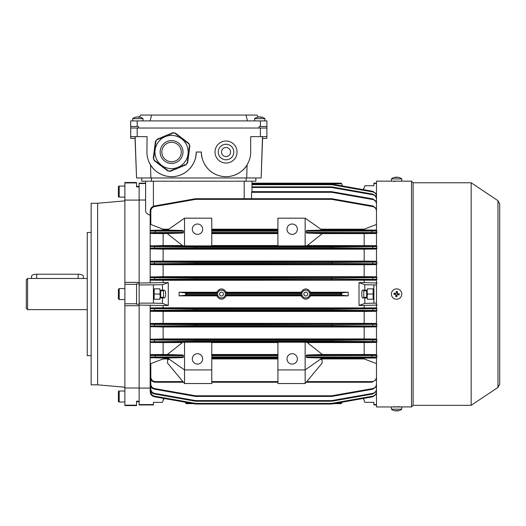 <?xml version="1.0" encoding="UTF-8"?>
<svg xmlns="http://www.w3.org/2000/svg" width="526" height="526" viewBox="0 0 526 526"><rect width="100%" height="100%" fill="white"/><g stroke="black" fill="none" stroke-linecap="round" stroke-linejoin="round"><path stroke-width="0.79" d="M471.164 405.329L471.164 182.765L497.971 200.676L497.971 387.425L471.164 405.329L413.127 405.329L411.503 406.953L394.257 406.868M394.257 181.233L398.537 181.154M392.048 181.148L376.485 181.148L376.485 406.953L392.048 406.953M411.503 406.953L411.503 181.148L401.779 181.148L401.779 178.912A8.429 8.429 0 0 0 399.221 177.545A8.245 0.828 -59.8 0 1 399.241 177.558A8.245 0.828 -59.8 0 0 399.188 177.545A8.409 8.357 -90 0 0 397.222 177.163L397.222 177.163M413.127 405.329L413.127 182.765L411.503 181.148M160.266 290.161L159.924 294.047L154.151 294.047L154.151 288.859L159.891 288.859L159.891 290.161L162.481 290.161L162.481 284.711L139.14 284.974L139.14 388.01L139.14 305.724L124.872 305.724L124.872 303.778L136.543 303.778L136.543 283.876L139.14 283.876L139.14 284.974M160.667 290.161L160.667 297.94M376.485 307.92L163.132 307.795L163.132 305.494L168.281 305.494L162.481 303.39L162.481 297.94L159.891 297.94L159.891 299.235L154.151 299.235L154.151 294.047M159.924 294.047L160.266 297.94M260.521 117.305L260.521 116.923A8.409 7.555 -90 0 1 261.054 116.982A8.409 7.555 -90 0 0 260.521 116.923A8.409 3.702 -90 0 1 261.415 117.311A8.245 6.417 -37.3 0 0 260.39 117.311A8.409 3.702 90 0 0 259.496 116.923A8.409 7.555 -90 0 0 257.668 117.311A8.245 3.143 57.3 0 0 257.411 117.298A8.245 3.143 57.3 0 0 257.168 117.311A8.409 7.555 90 0 1 258.463 116.982A8.429 8.429 0 0 0 254.571 118.666L264.946 118.666A8.429 8.429 0 0 0 261.054 116.982M376.485 183.16L373.894 183.16L373.894 185.75L364.814 185.75L363.538 189.682L363.519 188.604L363.775 188.347L363.775 188.946M163.764 398.419L162.481 402.351L153.408 402.351L160.016 402.351M31.488 278.484L31.488 276.42A5.188 2.189 0 0 1 36.675 274.224L78.177 274.224A5.188 2.189 0 0 1 83.364 276.42L83.364 278.484M26.3 308.315L26.3 279.786L27.595 278.484L27.595 309.617L26.3 308.315M391.436 293.449A5.188 5.188 0 0 0 395.993 299.202A5.188 5.188 0 0 0 401.746 294.652A5.188 5.188 0 0 0 397.189 288.899A5.188 5.188 0 0 0 391.436 293.449M399.109 294.915A8.245 4.123 -83.4 0 0 399.188 294.35A8.245 4.123 -83.4 0 0 399.241 293.784L397.222 293.547L397.459 291.529A8.245 4.123 -173.4 0 0 396.321 291.397L396.091 293.416L394.073 293.179A8.245 4.123 96.6 0 0 393.994 293.745A8.245 4.123 96.6 0 0 393.935 294.317L395.96 294.553L395.723 296.572A8.245 4.123 6.6 0 0 396.854 296.703L397.091 294.685L399.109 294.915M395.105 294.448L395.236 293.317M396.19 292.561L397.321 292.693M398.077 293.646L397.945 294.784M396.992 295.54L395.854 295.402M221.499 152.027A4.537 4.537 0 0 0 226.035 156.57A4.537 4.537 0 0 0 230.572 152.027A4.537 4.537 0 0 0 226.035 147.49A4.537 4.537 0 0 0 221.499 152.027M233.82 152.027A7.785 7.785 0 0 0 226.035 144.249A7.785 7.785 0 0 0 218.257 152.027A7.785 7.785 0 0 0 226.035 159.812A7.785 7.785 0 0 0 233.82 152.027M215.009 152.027A11.026 11.026 0 0 0 226.035 163.053A11.026 11.026 0 0 0 237.062 152.027A11.026 11.026 0 0 0 226.035 141.007A11.026 11.026 0 0 0 215.009 152.027M262.612 136.629L261.166 177.972L262.487 136.629M135.11 136.629L136.55 177.972L134.991 136.629M136.55 177.972L150.877 177.972L150.528 164.862L149.147 162.271M248.45 162.271L247.075 164.862L246.72 177.972L261.047 177.972M135.05 138.41L130.704 138.41L130.704 128.035L137.194 128.035L137.194 136.629L147.07 136.629L146.918 152.027A24.643 24.643 0 0 0 171.561 176.67A24.643 24.643 0 0 0 196.205 152.027C196.724 159.562 190.971 172.291 178.229 175.756C165.545 179.438 154 171.561 150.528 164.862M246.72 177.972L150.877 177.972M247.075 164.862C243.597 171.561 232.051 179.438 219.368 175.756C206.626 172.291 200.873 159.562 201.392 152.027A24.643 24.643 0 0 0 226.035 176.67A24.643 24.643 0 0 0 250.678 152.027L250.678 136.629L260.403 136.629L260.403 128.035L266.892 128.035L266.892 136.629L260.403 136.629M255.866 177.972L255.866 181.214L141.731 181.214L141.731 177.972L141.731 181.214M137.194 128.035L260.403 128.035M262.546 138.41L266.892 138.41L266.892 136.629M196.205 152.027L201.392 152.027M137.194 136.629L130.704 136.629L130.704 120.901L137.194 120.901L137.194 126.477L130.704 126.477M189.077 147.129L189.748 147.004L189.906 145.827L189.275 145.63L189.57 145.012L189.051 143.776L188.775 144.144L188.255 143.749L188.65 143.236L187.624 142.441L187.23 142.96L186.717 142.566L187.111 142.046L186.079 141.257L185.685 141.777L185.172 141.382L185.566 140.863L184.534 140.074L184.139 140.593L183.627 140.199L184.021 139.679L182.989 138.89L182.594 139.41L182.081 139.015L182.476 138.496L181.45 137.707L180.885 138.095M154.782 160.246L154.355 159.917L154.072 160.285L153.559 159.043L153.848 158.431L153.217 158.234L153.375 157.057L154.019 157.142L154.098 156.498L153.46 156.413L153.625 155.131L154.269 155.216L154.355 154.572L153.71 154.486L153.881 153.204L154.526 153.283L154.605 152.645L153.967 152.56L154.131 151.271L154.775 151.356L154.861 150.712L154.217 150.627L154.388 149.345L155.032 149.43L155.111 148.786L154.473 148.7L154.637 147.411L155.282 147.497L155.367 146.853L154.723 146.774L154.894 145.485L155.538 145.571L155.617 144.926L154.979 144.841L155.144 143.559L155.788 143.637L155.874 143L155.229 142.914L155.4 141.625L156.044 141.711L156.123 141.067L155.67 141.007L156.485 139.942L157.162 139.89L157.024 139.245L158.116 138.792L158.359 139.39L158.957 139.14L158.714 138.542L159.911 138.049L160.16 138.647L160.759 138.397L160.509 137.799L161.706 137.299L161.955 137.904L162.554 137.654L162.304 137.056L163.507 136.556L163.75 137.154L164.349 136.905L164.105 136.306L165.302 135.813L165.552 136.412L166.15 136.162L165.9 135.563L167.097 135.064L167.347 135.669L167.945 135.419L167.695 134.82L168.899 134.321L169.142 134.919L169.74 134.669L169.497 134.071L170.694 133.578L170.943 134.176L171.542 133.926L171.292 133.328L172.489 132.828L172.738 133.426L173.337 133.183L173.159 132.756L174.487 132.927L174.875 133.486L175.362 133.045L176.302 133.762L175.908 134.281L176.42 134.676L176.815 134.156L177.847 134.945L177.453 135.465L177.966 135.859L178.36 135.34L179.392 136.129L178.998 136.648L179.511 137.043L179.905 136.523L180.931 137.312L180.536 137.832L181.089 138.18M156.307 161.416L155.893 161.101L155.499 161.613L154.473 160.825L154.835 160.351M158.951 163.514L158.589 163.981L157.557 163.191L157.951 162.679L157.438 162.284L157.044 162.797L156.018 162.008L156.38 161.535M160.496 164.697L160.134 165.164L159.102 164.375L159.496 163.862M160.871 164.914L160.529 164.651M162.481 166.15L162.074 165.835L161.679 166.347L160.647 165.559L161.009 165.092M163.586 167.064L163.218 167.531L162.192 166.742L162.554 166.275M165.125 168.248L164.763 168.721L163.737 167.925L164.132 167.413L163.612 167.018M165.506 168.471L165.157 168.202M187.072 162.455L187 162.988L187.453 163.053L186.638 164.112L185.961 164.171L186.105 164.816L185.014 165.269L184.764 164.671L184.166 164.914L184.416 165.512L183.212 166.012L182.969 165.414L182.371 165.664L182.614 166.262L181.417 166.755L181.168 166.157L180.569 166.407L180.819 167.005L179.622 167.505L179.373 166.906L178.774 167.15L179.024 167.748L177.821 168.248L177.578 167.649L176.979 167.899L177.223 168.498L176.026 168.991L175.776 168.392L175.178 168.642L175.428 169.24L174.231 169.74L173.981 169.142L173.383 169.385L173.633 169.99L172.429 170.483L172.186 169.885L171.588 170.135L171.831 170.733L170.634 171.226L170.385 170.628L169.786 170.878L169.964 171.305L168.636 171.128L168.248 170.569L167.761 171.016L166.821 170.299L167.215 169.78L166.703 169.385L166.308 169.905L165.282 169.116L165.644 168.642M187.302 161.068L187.894 161.147L187.723 162.435L187.085 162.35M187.558 159.141L188.15 159.22L187.979 160.502L187.335 160.417M187.572 158.622L187.506 159.135M187.808 157.208L188.4 157.287L188.229 158.576L187.644 158.497M188.571 151.422L189.163 151.501L188.992 152.79L188.347 152.704L188.262 153.349L188.906 153.428L188.735 154.716L188.098 154.631L188.012 155.275L188.656 155.361L188.486 156.643L187.841 156.564L187.756 157.202M189.163 146.925L189.025 147.556L189.669 147.642L189.498 148.93L188.854 148.845L188.768 149.489L189.413 149.575L189.242 150.857L188.604 150.771M162.58 155.755A9.724 9.724 0 0 0 175.29 161.015A9.724 9.724 0 0 0 180.549 148.306A9.724 9.724 0 0 0 167.833 143.046A9.724 9.724 0 0 0 162.58 155.755M186.901 145.669A16.602 16.602 0 0 0 165.203 136.694A16.602 16.602 0 0 0 156.229 158.392A16.602 16.602 0 0 0 177.919 167.367A16.602 16.602 0 0 0 186.901 145.669M176.499 134.571L175.986 134.176M178.044 135.754L177.532 135.36M179.59 136.938L179.077 136.543M181.135 138.121L180.615 137.727M182.673 139.305L182.16 138.91M184.218 140.488L183.705 140.094M185.763 141.672L185.251 141.277M187.309 142.855L186.796 142.461M189.15 147.576L189.235 146.932M188.9 149.502L188.985 148.865M188.643 151.435L188.729 150.791M188.393 153.362L188.479 152.718M188.137 155.295L188.223 154.651M187.887 157.221L187.973 156.577M187.631 159.148L187.716 158.51M187.381 161.081L187.466 160.437M184.212 165.039L184.81 164.789M182.417 165.782L183.015 165.532M180.622 166.525L181.22 166.275M178.82 167.275L179.425 167.025M177.025 168.018L177.624 167.768M175.23 168.761L175.829 168.517M173.429 169.51L174.034 169.26M171.634 170.253L172.232 170.003M166.624 169.49L167.136 169.885M165.079 168.307L165.598 168.701M163.533 167.123L164.053 167.518M161.995 165.94L162.508 166.334M160.45 164.756L160.963 165.151M158.905 163.573L159.417 163.967M157.359 162.389L157.872 162.784M155.814 161.206L156.334 161.6M153.973 156.485L153.888 157.129M154.223 154.552L154.144 155.196M154.48 152.625L154.394 153.27M154.729 150.699L154.651 151.337M154.986 148.766L154.9 149.41M155.236 146.839L155.157 147.484M155.492 144.906L155.407 145.551M155.742 142.98L155.663 143.624M158.911 139.022L158.313 139.272M160.706 138.279L160.108 138.529M162.508 137.536L161.903 137.779M164.303 136.786L163.704 137.036M166.098 136.043L165.499 136.293M167.899 135.3L167.294 135.544M169.694 134.551L169.096 134.801M171.489 133.808L170.891 134.058M363.775 399.155L363.972 399.753M363.775 399.753L363.519 398.419L341.985 402.219L341.012 403.646L333.885 403.646L341.012 403.646L341.624 403.218M303.857 294.047A1.946 1.946 0 0 0 305.803 295.993A1.946 1.946 0 0 0 307.743 294.047A1.946 1.946 0 0 0 305.803 292.108A1.946 1.946 0 0 0 303.857 294.047M219.552 294.047A1.946 1.946 0 0 0 221.499 295.993A1.946 1.946 0 0 0 223.445 294.047A1.946 1.946 0 0 0 221.499 292.108A1.946 1.946 0 0 0 219.552 294.047M197.5 353.709A5.188 5.188 0 0 0 192.312 358.896A5.188 5.188 0 0 0 197.5 364.084A5.188 5.188 0 0 0 202.688 358.896A5.188 5.188 0 0 0 197.5 353.709M197.5 234.386A5.188 5.188 0 0 1 192.312 229.198A5.188 5.188 0 0 1 197.5 224.01A5.188 5.188 0 0 1 202.688 229.198A5.188 5.188 0 0 1 197.5 234.386M292.18 364.084A5.188 5.188 0 0 1 286.992 358.896A5.188 5.188 0 0 1 292.18 353.709A5.188 5.188 0 0 1 297.368 358.896A5.188 5.188 0 0 1 292.18 364.084M292.18 224.01A5.188 5.188 0 0 0 286.992 229.198A5.188 5.188 0 0 0 292.18 234.386A5.188 5.188 0 0 0 297.368 229.198A5.188 5.188 0 0 0 292.18 224.01M153.408 284.974L153.408 303.127L139.14 303.127M162.481 297.94L164.382 297.94C165.144 297.696 165.565 296.394 165.644 294.047C165.565 291.706 165.144 290.405 164.382 290.161L162.481 290.161M376.485 284.974L364.814 284.711L359.015 282.6L359.015 305.494L377.135 305.073M348.179 295.868L348.179 292.232L310.649 292.232L309.558 292.877L341.696 292.877L341.696 295.224L348.179 295.868L310.649 295.868C307.421 300.28 304.186 300.28 300.951 295.868L226.351 295.868C223.116 300.28 219.881 300.28 216.646 295.868L179.116 295.868L179.116 292.232L185.599 292.877L217.738 292.877L216.646 292.232L179.116 292.232M168.281 305.494L168.281 282.6L163.132 282.6L163.132 280.299L376.485 280.18M364.163 307.795L364.163 305.494M185.31 402.219L185.599 403.021L189.866 403.021M185.671 403.218L186.283 403.646L193.41 403.646L186.283 403.646L185.599 403.021M341.696 295.224L309.558 295.224L310.649 295.868M302.042 292.877L300.951 292.232L226.351 292.232L225.253 292.877L302.042 292.877L301.944 293.528L225.352 293.528A3.892 3.892 0 0 0 217.639 293.528L186.283 293.528L186.283 294.573L217.639 294.573L217.738 295.224L185.599 295.224L186.283 294.573M309.558 295.224L309.656 294.573L341.012 294.573L341.624 295.185M341.012 294.573L341.012 293.528L309.656 293.528L309.558 292.877M341.012 293.528L341.624 292.916M300.951 295.868L302.042 295.224L225.253 295.224L226.351 295.868M217.738 292.877L217.639 293.528M185.671 295.185L185.599 292.877M185.671 292.916L186.283 293.528M359.015 282.6L364.163 282.6L364.163 280.299M216.646 292.232C219.881 287.821 223.109 287.821 226.351 292.232M300.951 292.232C304.179 287.821 307.414 287.821 310.649 292.232M359.015 305.494L364.814 303.39L376.485 303.127M377.135 283.027L364.163 282.6M367.286 402.351L373.894 402.351L364.814 402.351L363.538 398.419M373.894 402.351L373.894 404.573L376.485 404.573M373.894 183.528L376.485 183.528M364.814 303.39L364.814 297.94L362.92 297.94C361.415 299.327 361.415 288.774 362.92 290.161L364.814 290.161L364.814 284.711M373.894 288.859L367.404 288.859L367.404 290.161L364.814 290.161M364.814 297.94L367.404 297.94L367.404 299.235L373.894 299.235M373.894 185.75L367.286 185.75M373.894 284.974L373.894 303.127M373.894 404.573L373.894 404.941L376.485 404.941M139.14 283.027L163.132 282.6M162.481 284.711L168.281 282.6M163.132 305.494L139.14 305.073M153.408 303.127L162.481 303.39M168.833 358.923L163.132 358.923L150.811 363.624L150.811 377.07L150.16 377.057C150.495 380.186 152.224 381.915 155.348 382.244L183.456 382.244L155.348 382.244C152.224 381.915 150.495 380.186 150.16 377.057L150.16 305.073M150.16 308.571L150.811 307.92L195.613 308.486L195.501 309.137L150.16 308.571M163.132 307.795L150.811 307.92M139.14 388.083L150.16 388.083L150.16 387.609M153.408 402.351L153.408 404.573L139.14 404.573L139.14 401.22L139.14 401.7L136.543 401.7M153.408 404.573L153.408 404.941L139.14 404.941L139.14 404.573M150.811 391.383L150.16 391.666C150.377 394.388 151.804 396.091 154.447 396.775L195.501 404.014L154.447 396.775C151.804 396.091 150.377 394.388 150.16 391.666L150.16 383.822M145.623 183.528L139.14 183.528L139.14 183.16L145.623 183.16L145.623 181.214L145.623 210.959C145.676 212.708 147.188 214.135 150.16 215.239M136.543 186.401L139.14 186.401L139.14 186.881L139.14 183.528M145.623 200.011L139.14 200.011M167.327 354.504L182.93 354.997L183.456 355.648L183.456 356.944L182.93 357.588L167.551 358.022L184.534 369.923L184.534 383.539L211.768 383.539L211.768 369.923L184.534 369.923L184.534 342.209L182.772 342.268L167.327 354.504L163.132 354.491L163.132 342.558L150.811 342.446L150.16 341.782L195.501 341.216L195.613 341.861L154.565 342.064L150.811 342.446M184.534 342.209L211.768 342.209L211.768 369.923M277.912 342.558L211.768 342.558M305.152 342.209L277.912 342.209L277.912 369.923L305.152 369.923L305.152 342.209L306.914 342.268L322.359 354.504L306.757 354.997L306.231 355.648L306.231 356.944L306.757 357.588L322.129 358.022L305.152 369.923L305.152 383.539L322.129 363.124L322.011 359.606L320.36 359.265M376.485 354.603L364.163 354.491L364.163 342.558L307.276 342.558M364.163 342.558L376.485 342.446M182.404 342.558L163.132 342.558M182.93 357.588L150.811 357.693L167.695 358.121M163.132 358.923L163.132 358.121M163.132 354.491L150.811 354.603L155.348 354.997L182.93 354.997M169.319 359.265L167.669 359.606L167.551 363.124L184.534 383.539M277.912 358.121L211.768 358.121M277.912 354.491L211.768 354.491M184.534 218.178L184.534 245.892L211.768 245.892L211.768 218.178L184.534 218.178L167.551 230.079L182.93 230.513L183.456 231.157L183.456 232.453L182.93 233.103L163.132 233.61L163.132 245.543L150.811 245.905L195.613 246.24L195.501 246.885L150.16 246.556L150.16 211.077C150.377 208.355 151.804 206.652 154.447 205.968L195.501 198.729L195.613 199.354L154.565 206.593C152.244 207.191 150.995 208.677 150.811 211.064L150.811 224.477L163.132 229.178L168.833 229.178M277.912 229.178L211.768 229.178M376.485 230.086L364.163 229.98L364.163 229.178L320.847 229.178M364.163 229.178L376.485 224.477M167.327 233.597L182.772 245.833L184.534 245.892M182.404 245.543L163.132 245.543M376.485 245.655L307.276 245.543M305.152 245.892L306.914 245.833L322.359 233.597L306.757 233.103L306.231 232.453L306.231 231.157L306.757 230.513L322.129 230.079L305.152 218.178L305.152 245.892L277.912 245.892L277.912 218.178L305.152 218.178M277.912 245.543L211.768 245.543M167.695 229.98L163.132 229.98L163.132 229.178M163.132 229.98L150.811 230.401L182.93 230.513M182.93 233.103L155.348 233.103L150.811 233.498L163.132 233.61M277.912 233.61L211.768 233.61M277.912 229.98L211.768 229.98M150.811 377.07C151.1 379.811 152.612 381.324 155.348 381.613L182.93 381.613M277.912 358.923L211.768 358.923M211.768 382.244L277.912 382.244L211.768 382.244M376.485 363.624L364.163 358.923L364.163 358.121L321.991 358.121M364.163 358.121L376.485 358.009M376.485 357.693L306.757 357.588M364.163 358.923L320.847 358.923M364.163 354.491L322.339 354.491M306.757 354.997L376.485 354.879M277.912 369.923L277.912 383.539L305.152 383.539M364.163 245.543L364.163 233.61L322.339 233.61M364.163 229.98L321.991 229.98M306.757 230.513L376.485 230.401M364.163 233.61L376.485 233.498M376.485 233.222L306.757 233.103M306.757 381.613L371.948 381.613C374.683 381.324 376.195 379.811 376.485 377.07M306.231 382.244L371.948 382.244L306.231 382.244L371.948 382.244L376.485 379.568L371.948 382.244L306.231 382.244M376.485 339.04L364.163 338.928L364.163 326.994L376.485 326.876M364.163 338.928L163.132 338.928L163.132 326.994L364.163 326.994M163.132 338.928L150.811 339.257L195.613 339.618L195.501 340.269L154.447 340.046L150.16 339.908L150.811 339.04M150.811 326.679A0.651 0.651 -0 0 1 150.16 326.028L195.501 325.653L195.613 326.298L150.811 326.679L163.132 326.994M150.811 326.876L150.16 326.212M183.456 355.648L150.16 355.523L150.811 354.603M376.485 323.483L364.163 323.358L364.163 311.431L376.485 311.313M364.163 323.358L163.132 323.358L163.132 311.431L364.163 311.431M163.132 323.358L150.811 323.483L154.565 323.806L195.613 324.055L376.485 323.654M150.811 311.313L150.16 310.498L154.447 310.34L195.501 310.09L195.613 310.741L154.565 310.991L150.811 311.313L163.132 311.431M376.485 326.679L195.613 326.298L195.613 325.653L331.682 325.653L331.682 324.7L195.613 324.7L195.501 325.653L195.501 324.7L154.447 324.457L150.16 324.299L150.811 323.483M376.485 261.225L364.163 261.106L364.163 249.173L376.485 249.061M376.485 276.788L364.163 276.669L364.163 264.736L376.485 264.617M364.163 261.106L163.132 261.106L163.132 249.173L364.163 249.173M364.163 264.736L163.132 264.736L163.132 276.669L150.811 276.952L195.613 277.36L376.485 276.952M364.163 276.669L163.132 276.669M163.132 261.106L150.811 261.225L154.565 261.567L195.613 261.797L376.485 261.422M150.811 249.061L150.16 248.193L154.447 248.055L195.501 247.831L195.613 248.482L150.811 248.844L163.132 249.173M150.16 283.027L150.16 279.385L195.501 278.964L195.613 279.608L150.811 280.18L150.16 279.53L150.16 263.796L195.501 263.401L195.613 264.045L150.811 264.617L150.16 263.973L150.16 246.556A0.651 0.651 180 0 1 150.811 245.905M150.16 261.882L150.811 261.225M150.811 264.617L163.132 264.736M376.485 280.029L195.613 279.608L195.613 278.964L331.682 278.964L331.682 278.011L195.613 278.011L195.501 278.964L195.501 278.011L154.447 277.754L150.16 277.603L150.811 276.788M150.811 280.18L163.132 280.299M150.811 233.498L150.16 232.571L183.456 232.453M150.16 246.319L150.811 245.655M150.811 224.477L150.16 223.635M150.16 230.756L150.811 230.086M150.811 358.009L150.16 357.345M150.16 364.465L150.811 363.624M124.872 182.936L124.872 200.09L139.14 200.09L139.14 282.377L139.14 186.881L136.543 186.881L136.543 182.509L124.872 182.509L124.872 182.936L136.543 182.936M251.974 184.074L331.682 184.074L331.682 184.705L251.974 184.705M195.613 198.723L331.682 198.723A0.651 0.651 0 0 1 331.794 198.729L372.849 205.968L376.485 208.566L372.849 205.968L372.737 206.593L331.682 199.354L331.794 198.729A0.651 0.651 0 0 0 331.682 198.723L331.682 199.354L195.613 199.354L195.613 198.723A0.651 0.651 0 0 0 195.501 198.729A0.651 0.651 0 0 1 195.613 198.723M376.485 199.209C376.3 196.823 375.051 195.337 372.737 194.738L331.682 187.499L251.974 187.499L251.974 191.668L251.974 181.214L251.974 183.16L341.012 183.16L341.624 183.587L342.492 185.974M251.974 186.875L331.682 186.875A0.651 0.651 0 0 1 331.794 186.881L372.849 194.12L331.794 186.881L331.682 187.499L331.682 186.875A0.651 0.651 0 0 1 331.794 186.881A0.651 0.651 0 0 0 331.682 186.875M376.485 204.009C376.3 201.629 375.051 200.136 372.737 199.538L331.682 192.299L251.592 192.299L251.527 198.723M251.592 192.299L251.77 191.668L331.682 191.668A0.651 0.651 0 0 1 331.794 191.681L372.849 198.92L376.485 201.517L372.849 198.92L372.737 199.538M195.613 404.021A0.651 0.651 0 0 1 195.501 404.014A0.651 0.651 0 0 0 195.613 404.021L331.682 404.021L195.613 404.021A0.651 0.651 0 0 1 195.501 404.014A0.651 0.651 0 0 0 195.613 404.021A0.651 0.651 0 0 1 195.501 404.014A0.651 0.651 0 0 0 195.613 404.021L195.613 403.396L331.682 403.396L372.737 396.157C375.051 395.565 376.3 394.073 376.485 391.686M331.794 396.42L331.682 395.795L331.682 396.426A0.651 0.651 0 0 0 331.794 396.42L372.849 389.181L331.794 396.42A0.651 0.651 0 0 1 331.682 396.426L195.613 396.426A0.651 0.651 0 0 1 195.501 396.42L154.447 389.181C151.804 388.497 150.377 386.794 150.16 384.072L150.16 375.82M150.811 386.584L150.811 388.892C150.995 391.278 152.244 392.764 154.565 393.363L195.613 400.602L195.501 401.22L154.447 393.981C151.804 393.297 150.377 391.594 150.16 388.872L150.16 383.099M331.794 401.22L331.682 400.602L372.737 393.363L372.849 393.981L376.485 391.383L372.849 393.981L331.794 401.22A0.651 0.651 0 0 1 331.682 401.226L195.613 401.226A0.651 0.651 0 0 1 195.501 401.22M348.179 292.232L341.696 292.877M217.639 294.573A3.892 3.892 0 0 0 225.352 294.573L301.944 294.573A3.892 3.892 0 0 0 309.656 294.573M309.656 293.528A3.892 3.892 0 0 0 301.944 293.528M216.646 295.868L217.738 295.224M185.599 295.224L179.116 295.868M372.737 396.157L372.849 396.775L376.485 394.178L372.849 396.775L331.794 404.014L331.682 403.396L331.682 404.021A0.651 0.651 0 0 0 331.794 404.014A0.651 0.651 0 0 1 331.682 404.021A0.651 0.651 0 0 0 331.794 404.014A0.651 0.651 0 0 1 331.682 404.021A0.651 0.651 0 0 0 331.794 404.014A0.651 0.651 0 0 1 331.682 404.021M333.885 403.646L331.794 404.014M331.794 184.087L372.849 191.326L376.485 193.923L372.849 191.326L372.737 191.937L331.682 184.705L331.794 184.087A0.651 0.651 0 0 0 331.682 184.074A0.651 0.651 0 0 1 331.794 184.087A0.651 0.651 0 0 0 331.682 184.074M154.565 206.593L154.447 205.968C151.804 206.652 150.377 208.355 150.16 211.077L150.811 211.064M183.456 231.157L150.16 231.052A0.651 0.651 0 0 1 150.811 230.401M376.485 264.446L195.613 264.045L195.613 263.401L331.682 263.401L331.682 262.448L195.613 262.448L195.501 263.401L195.501 262.448L150.16 262.073A0.651 0.651 0 0 1 150.811 261.422M150.811 357.693A0.651 0.651 -0 0 1 150.16 357.049L183.456 356.944M150.811 379.568L150.811 384.092L150.16 384.072C150.377 386.794 151.804 388.497 154.447 389.181L154.565 388.563L195.613 395.795L331.682 395.795L372.737 388.563C375.051 387.964 376.3 386.472 376.485 384.092M150.811 388.892L150.16 388.872C150.377 391.594 151.804 393.297 154.447 393.981L154.565 393.363M306.231 232.453L377.135 232.571M377.135 231.052L306.231 231.157M377.135 246.556L331.794 246.885L331.794 247.831L377.135 248.193M377.135 262.073L331.794 262.448L331.682 263.401L331.682 264.045L331.794 263.401L377.135 263.796M377.135 277.603L331.794 278.011L331.682 278.964L331.682 279.608L331.794 278.964L377.135 279.385M377.135 308.716L331.794 309.137L331.794 310.09L377.135 310.498M377.135 324.299L331.794 324.7L331.682 325.653L331.682 326.298L331.794 325.653L377.135 326.028M377.135 339.908L331.794 340.269L331.794 341.216L377.135 341.545M306.231 356.944L377.135 357.049M377.135 355.523L306.231 355.648M372.849 389.181L376.485 386.584L372.849 389.181L372.737 388.563M372.849 194.12L376.485 196.717L372.849 194.12L372.737 194.738M331.682 192.299L331.794 191.681A0.651 0.651 0 0 0 331.682 191.668L331.682 192.299M376.485 248.844L331.682 248.482L331.794 247.831L331.682 248.482L195.613 248.482L195.501 247.831L195.613 246.24L331.682 246.24L331.682 246.885L195.613 246.885L195.613 247.831L331.682 247.831L331.682 246.24L376.485 245.905M331.794 262.448L331.682 261.797L331.794 262.448M195.501 262.448L195.613 261.797L195.501 262.448M331.794 278.011L331.682 277.36L331.794 278.011M195.501 278.011L195.613 277.36L195.501 278.011M376.485 311.149L331.682 310.741L331.794 310.09L331.682 310.741L195.613 310.741L195.501 310.09L195.613 308.486L331.682 308.486L331.682 309.137L195.613 309.137L195.613 310.09L331.682 310.09L331.682 308.486L376.485 308.065M331.794 324.7L331.682 324.055L331.794 324.7M195.501 324.7L195.613 324.055L195.501 324.7M376.485 342.196L331.682 341.861L331.794 341.216L331.682 341.861L195.613 341.861L195.501 341.216L195.613 339.618L331.682 339.618L331.682 340.269L195.613 340.269L195.613 341.216L331.682 341.216L331.682 339.618L376.485 339.257M195.501 396.42L195.613 395.795L195.613 396.426A0.651 0.651 0 0 1 195.501 396.42M195.501 404.014L195.613 403.396L154.565 396.157C152.244 395.565 150.995 394.073 150.811 391.686M251.974 183.16L341.012 183.16L341.624 183.587M301.944 294.573L302.042 295.224M225.253 295.224L225.352 294.573M225.352 293.528L225.253 292.877M153.408 299.235L159.891 299.235M159.891 288.859L153.408 288.859M137.194 120.901L266.892 120.901L266.892 126.477L259.108 126.477L259.108 128.035L138.489 128.035L138.489 126.477L137.194 126.477M258.174 117.035L257.036 115.062L246.043 115.062L247.437 120.901M150.16 120.901L151.56 115.062L140.56 115.062L139.429 117.035M151.56 115.062L246.043 115.062M266.892 126.477L266.892 128.035M367.404 288.859L373.151 288.859L373.151 299.235L367.404 299.235M366.629 297.94L366.629 290.161M367.036 297.94L367.372 294.047L367.03 290.161M367.372 294.047L373.151 294.047M163.783 398.419L163.783 399.497L163.52 399.753L163.52 399.155M118.383 401.213L118.383 391.811A0.809 0.809 0 0 1 119.198 391.002L119.198 402.022A0.809 0.809 0 0 1 118.383 401.213M124.872 391.002L119.198 391.002M124.872 402.022L119.198 402.022M118.383 399.51L118.383 398.011M137.076 116.976L137.076 116.923A8.409 7.555 90 0 0 136.543 116.982A8.429 8.429 0 0 0 132.651 118.666L143.026 118.666A8.429 8.429 0 0 0 139.14 116.982A8.409 7.555 -90 0 0 138.608 116.923A8.409 7.555 -90 0 1 139.14 116.982M136.543 116.982A8.409 7.555 90 0 0 135.254 117.311A8.245 3.143 57.3 0 1 135.491 117.298A8.245 3.143 57.3 0 1 135.754 117.311A8.409 7.555 -90 0 1 137.582 116.923A8.409 3.702 90 0 1 138.476 117.311A8.245 6.417 -37.3 0 1 139.502 117.311A8.409 3.702 -90 0 0 138.608 116.923L138.608 117.305M138.608 116.976A8.409 7.555 90 0 0 138.101 116.923A8.409 3.702 -90 0 0 137.838 116.982M91.149 355.655L87.257 355.655L87.257 232.446L91.149 232.446M97.632 294.047L97.632 203.26L91.149 203.26L91.149 384.841L97.632 384.841L97.632 294.047M136.543 284.323L124.872 284.323L124.872 282.377L139.14 282.377L139.14 283.876M124.872 405.165L124.872 388.01L139.14 388.01L139.14 401.22L136.543 401.22L136.543 405.592L124.872 405.592L124.872 405.165L136.543 405.165M139.14 304.225L136.543 304.225L136.543 303.778M124.872 284.323L124.872 303.778M124.872 388.01L124.872 305.724M124.872 282.377L124.872 200.09M258.996 116.976L258.996 116.923A8.409 7.555 90 0 0 258.463 116.982M260.521 116.976A8.409 7.555 90 0 0 260.022 116.923A8.409 3.702 -90 0 0 259.759 116.982M363.775 297.295L363.775 290.806L363.775 297.295L366.629 297.295M163.52 290.806L163.52 297.295L163.52 290.806L160.667 290.806M118.383 294.047L118.383 289.346L119.198 288.537L119.198 299.564L118.383 298.748L118.383 294.047L118.383 296.644M118.383 186.888A0.809 0.809 0 0 1 119.198 186.072L119.198 197.099A0.809 0.809 0 0 1 118.383 196.29L118.383 186.888M124.872 197.099L119.198 197.099M124.872 186.072L119.198 186.072M118.383 190.09L118.383 188.591M391.436 178.912L391.403 181.148L401.779 181.148M396.315 177.545A8.409 0.973 90 0 0 396.091 177.163A8.409 8.357 -90 0 0 395.96 177.177A8.409 8.357 90 0 0 393.935 177.558A8.245 0.828 59.8 0 1 393.961 177.545A8.245 0.828 59.8 0 0 393.961 177.545A8.429 8.429 0 0 0 391.403 178.912L401.779 178.912M395.96 177.545L395.96 177.163A8.409 0.973 90 0 0 395.723 177.558A8.245 7.094 11.3 0 1 396.854 177.558A8.409 0.973 -90 0 1 397.091 177.163A8.409 8.357 90 0 1 399.109 177.558A8.245 0.828 -59.8 0 1 399.188 177.545M396.091 177.545L396.091 177.163M401.746 409.189L401.779 406.953L391.403 406.953L391.403 409.189A8.429 8.429 0 0 0 393.961 410.55A8.409 8.357 90 0 0 395.96 410.938L395.96 410.938M399.188 410.556A8.245 0.828 -120.2 0 0 399.221 410.55A8.429 8.429 0 0 0 401.779 409.189L391.403 409.189M396.86 410.556A8.409 0.973 -90 0 0 397.091 410.938A8.409 8.357 90 0 0 397.222 410.924A8.409 0.973 -90 0 0 397.459 410.543A8.245 7.094 -168.7 0 1 396.321 410.543A8.245 7.094 168.7 0 0 396.591 410.55M396.321 410.543A8.409 0.973 90 0 1 396.091 410.938A8.409 8.357 -90 0 1 394.073 410.543A8.245 0.828 120.2 0 1 393.994 410.556A8.245 0.828 120.2 0 1 393.961 410.55A8.245 0.828 120.2 0 1 393.935 410.543M399.221 410.55A8.245 0.828 -120.2 0 0 399.241 410.543A8.409 8.357 -90 0 1 397.222 410.938L397.222 410.55M397.091 410.556L397.091 410.938M36.675 274.224L36.675 278.484M78.177 274.224L78.177 278.484M246.142 181.214L246.142 177.972M151.462 181.214L151.462 177.972M182.108 147.655A11.414 11.414 0 0 0 167.189 141.487A11.414 11.414 0 0 0 161.022 156.4A11.414 11.414 0 0 0 175.934 162.573A11.414 11.414 0 0 0 182.108 147.655M337.429 403.021L341.696 403.021M155.348 354.997L155.348 357.588M277.912 357.588L211.768 357.588M211.768 354.997L277.912 354.997M211.768 356.944L277.912 356.944M277.912 355.648L211.768 355.648M376.485 211.064C376.3 208.677 375.051 207.191 372.737 206.593M155.348 230.513L155.348 233.103M211.768 230.513L277.912 230.513M277.912 233.103L211.768 233.103M211.768 232.453L277.912 232.453M277.912 231.157L211.768 231.157M150.811 384.092C150.995 386.472 152.244 387.964 154.565 388.563M183.456 382.244L155.348 382.244L183.456 382.244M155.348 382.244L155.348 381.613M211.768 381.613L277.912 381.613M371.948 357.588L371.948 354.997M371.948 233.103L371.948 230.513M371.948 382.244L371.948 381.613M376.485 196.408C376.3 194.028 375.051 192.536 372.737 191.937M372.737 393.363C375.051 392.764 376.3 391.278 376.485 388.892M195.613 401.226L195.613 400.602L331.682 400.602L331.682 401.226M341.696 183.784L251.974 183.784M372.737 279.871L372.737 277.11M372.737 264.295L372.737 261.567M372.737 248.706L372.737 246.03M372.737 310.991L372.737 308.229M372.737 326.534L372.737 323.806M372.737 342.064L372.737 339.395M154.565 339.395L154.565 342.064M154.565 323.806L154.565 326.534M154.565 308.229L154.565 310.991M154.565 277.11L154.565 279.871M154.565 261.567L154.565 264.295M154.565 246.03L154.565 248.706M150.16 232.571A0.651 0.651 -0 0 0 150.811 233.222M150.16 248.193A0.651 0.651 -0 0 0 150.811 248.844M150.16 263.796A0.651 0.651 -0 0 0 150.811 264.446M150.16 279.385A0.651 0.651 -0 0 0 150.811 280.029M150.16 277.603A0.651 0.651 0 0 1 150.811 276.952M150.811 308.065A0.651 0.651 180 0 0 150.16 308.716M150.16 310.498A0.651 0.651 -0 0 0 150.811 311.149M150.16 324.299A0.651 0.651 0 0 1 150.811 323.654M150.811 339.257A0.651 0.651 180 0 0 150.16 339.908M150.16 341.545A0.651 0.651 -0 0 0 150.811 342.196M150.16 355.523A0.651 0.651 0 0 1 150.811 354.879M154.447 396.775L154.565 396.157M244.195 198.723L244.195 181.214M153.408 206.271L153.408 181.214M260.403 120.901L260.403 126.477M471.164 182.765L413.127 182.765M497.971 200.676L499.7 203.91L499.7 384.19L497.971 387.425M153.408 289.346L153.684 288.859M153.408 298.748L153.684 299.235M87.257 309.617L27.595 309.617M87.257 278.484L27.595 278.484M373.894 289.346L373.611 288.859M373.894 298.748L373.611 299.235M143.026 120.901L143.026 118.666M132.651 120.901L132.651 118.666M97.632 203.26L124.872 200.879M97.632 384.841L124.872 387.221M264.946 120.901L264.946 118.666M254.571 120.901L254.571 118.666M363.775 290.806L366.629 290.806M124.872 288.537L119.198 288.537M124.872 299.564L119.198 299.564M163.52 297.295L160.667 297.295M394.447 181.601L393.994 181.148M398.728 406.499L399.181 406.953M394.447 406.499L393.994 406.953"/></g></svg>
